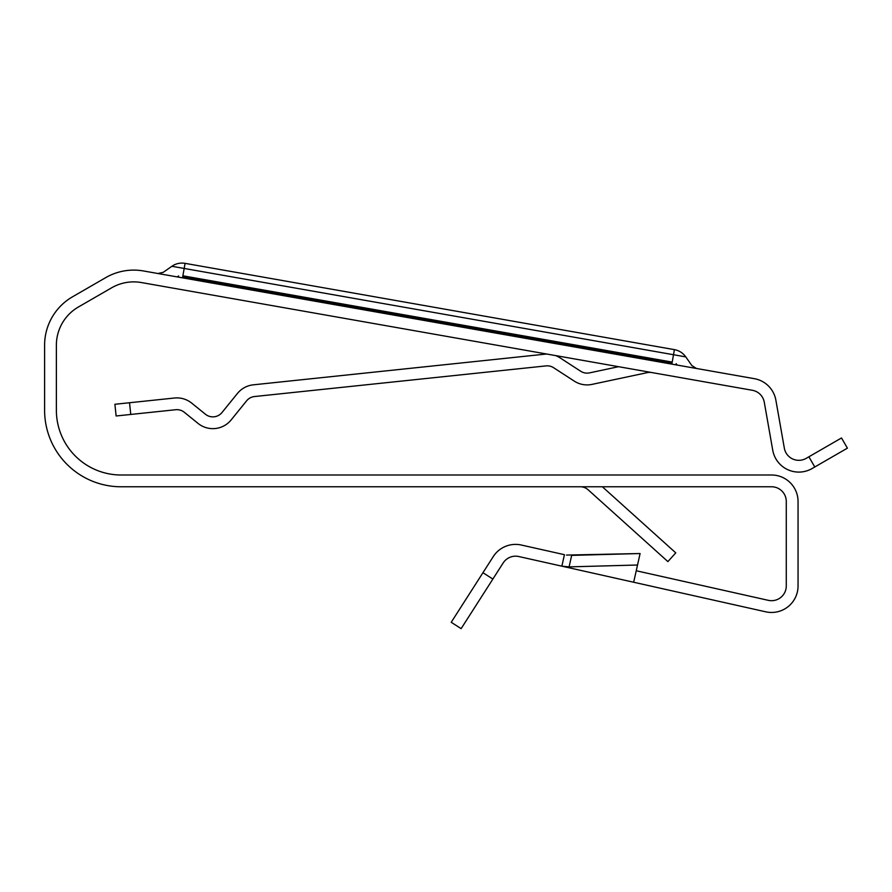 <?xml version="1.0" encoding="UTF-8"?>
<svg xmlns="http://www.w3.org/2000/svg" width="892" height="892" viewBox="0 0 892 892"><rect width="100%" height="100%" fill="white"/><g stroke="black" fill="none" stroke-linecap="round" stroke-linejoin="round"><path stroke-width="1.34" d="M814.775 466.984L808.888 456.793L841.513 437.961L847.4 448.152L812.077 468.545A26.492 26.492 0 0 1 772.74 450.204L764.277 402.214A14.718 14.718 0 0 0 752.346 390.283L141.404 282.552A44.143 44.143 0 0 0 111.656 287.793L78.451 306.971A44.143 44.143 0 0 0 56.374 345.204L56.374 410.253A64.748 64.748 0 0 0 121.122 475.001L771.569 475.001A26.492 26.492 0 0 1 798.05 501.482L798.05 585.977A26.492 26.492 0 0 1 765.782 611.823L518.787 556.53A14.718 14.718 0 0 0 503.177 562.952L461.131 628.648L451.218 622.293L493.254 556.608A26.492 26.492 0 0 1 521.352 545.034L564.435 554.69L561.86 566.175L569.096 566.877L637.524 565.015L633.666 582.253M808.888 456.793L806.19 458.354A14.718 14.718 0 0 1 784.336 448.163L775.873 400.173A26.492 26.492 0 0 0 754.387 378.687L143.445 270.956A55.917 55.917 0 0 0 105.769 277.602L72.564 296.78A55.917 55.917 0 0 0 44.6 345.204L44.6 410.253A76.522 76.522 0 0 0 121.122 486.776L771.569 486.776A14.718 14.718 0 0 1 786.276 501.482L786.276 585.977A14.718 14.718 0 0 1 768.346 600.338L636.241 570.757L636.431 569.888L636.241 570.757M143.445 270.956L177.218 276.91L178.623 275.929M105.769 277.602L95.901 283.299M129.53 402.738L130.767 414.445L120.42 415.538L116.127 415.984L114.901 404.277L174.442 398.022A23.549 23.549 0 0 1 191.724 403.139L205.45 414.245A11.774 11.774 -25.5 0 0 222.008 412.505L237.462 393.428A23.549 23.549 -93 0 1 253.295 384.831L544.778 354.191A23.549 23.549 106.5 0 1 546.952 354.068M130.767 414.445L175.679 409.729A11.774 11.774 0 0 1 184.321 412.282L198.035 423.399A23.549 23.549 -25.5 0 0 231.151 419.92L246.605 400.831A11.774 11.774 -93 0 1 254.521 396.539L546.015 365.898A11.774 11.774 106.5 0 1 553.653 367.738L574.247 381.107A23.549 23.549 -6 0 0 591.965 384.396L647.302 372.633A11.774 11.774 -85 0 1 651.796 372.555M555.571 355.585A23.549 23.549 106.5 0 1 560.064 357.859L580.659 371.228A11.774 11.774 -6 0 0 589.523 372.878L618.591 366.69M602.368 486.776L675.768 552.862L667.896 561.603L588.14 489.797A11.774 11.774 0 0 0 580.257 486.776M569.096 566.877L571.661 555.382L640.099 553.531L566.52 555.069M640.099 553.531L637.524 565.015M482.951 572.72L492.863 579.064M672.2 362.096L673.505 354.726L685.792 356.9A17.662 17.662 0 0 0 674.397 349.642L673.505 354.726L184.176 268.447L185.068 263.352A17.662 17.662 0 0 0 171.877 266.284L184.176 268.447L182.871 275.806C157.505 271.335 157.505 271.335 182.871 275.806L672.2 362.096C697.566 366.567 697.566 366.567 672.2 362.096L671.843 364.126M672.055 362.933L182.726 276.643M182.871 275.806L182.514 277.847M685.792 356.9L691.857 365.564L685.792 356.9A17.662 17.662 0 0 0 674.397 349.642L185.068 263.352A17.662 17.662 0 0 0 171.877 266.284L163.214 272.339L157.94 273.51L163.214 272.339L171.877 266.284M676.158 363.657L677.139 365.062M691.857 365.553L696.418 368.463L691.857 365.553M674.397 349.642L185.068 263.352M636.096 571.404L636.286 570.534"/></g></svg>

